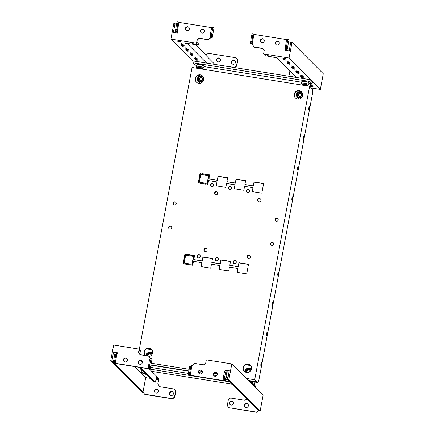 <?xml version="1.0" encoding="UTF-8"?>
<svg xmlns="http://www.w3.org/2000/svg" width="434" height="434" viewBox="0 0 434 434"><rect width="100%" height="100%" fill="white"/><g stroke="black" fill="none" stroke-linecap="round" stroke-linejoin="round"><path stroke-width="0.65" d="M304.63 84.923A2.571 0.347 10.6 0 1 303.925 84.798L303.724 84.787A2.571 0.347 10.6 0 1 303.241 84.88L303.285 84.923A2.571 0.347 10.6 0 1 304.174 85.238L304.418 85.292A2.571 0.347 10.6 0 1 305.791 85.514L305.992 85.525A2.571 0.347 10.6 0 1 306.475 85.433L306.431 85.389A2.571 0.347 10.6 0 1 305.541 85.075L305.297 85.021A2.571 0.347 10.6 0 1 304.63 84.923M304.82 81.538A3.651 0.494 10.6 0 1 309.013 82.813L308.688 84.527A3.651 0.494 10.6 0 0 304.5 83.252A3.651 0.494 10.6 0 0 301.516 83.182L301.836 81.473A3.651 0.494 10.6 0 1 304.82 81.538M199.667 68.143A2.571 0.347 10.6 0 1 198.967 68.019L198.761 68.002A2.571 0.347 10.6 0 1 198.278 68.1L198.322 68.143A2.571 0.347 10.6 0 1 199.211 68.453L199.456 68.512A2.571 0.347 10.6 0 1 200.828 68.729L201.029 68.746A2.571 0.347 10.6 0 1 201.512 68.653L201.468 68.61A2.571 0.347 10.6 0 1 200.584 68.295L200.334 68.236A2.571 0.347 10.6 0 1 199.667 68.143M199.857 64.758A3.651 0.494 10.6 0 1 204.051 66.033L203.73 67.742A3.651 0.494 10.6 0 0 199.537 66.467A3.651 0.494 10.6 0 0 196.553 66.402L196.873 64.688A3.651 0.494 10.6 0 1 199.857 64.758M249.588 191.193A1.611 1.562 -44.9 0 0 247.57 189.436A1.611 1.562 -44.9 0 0 246.886 192.078A1.611 1.562 -44.9 0 0 249.588 191.193M249.262 189.913A1.611 1.562 -44.9 0 0 246.995 192.175M231.593 188.318A1.611 1.562 -44.9 0 0 229.575 186.56A1.611 1.562 -44.9 0 0 228.892 189.202A1.611 1.562 -44.9 0 0 231.593 188.318M231.268 187.038A1.611 1.562 -44.9 0 0 229 189.3M200.291 256.554A1.611 1.562 -44.9 0 0 198.273 254.796A1.611 1.562 -44.9 0 0 197.589 257.438A1.611 1.562 -44.9 0 0 200.291 256.554M199.965 255.273A1.611 1.562 -44.9 0 0 197.698 257.536M236.275 262.304A1.611 1.562 -44.9 0 0 234.262 260.552A1.611 1.562 -44.9 0 0 233.579 263.194A1.611 1.562 -44.9 0 0 236.275 262.304M235.955 261.029A1.611 1.562 -44.9 0 0 233.687 263.292M218.286 259.429A1.611 1.562 -44.9 0 0 216.268 257.671A1.611 1.562 -44.9 0 0 215.584 260.313A1.611 1.562 -44.9 0 0 218.286 259.429M217.96 258.149A1.611 1.562 -44.9 0 0 215.693 260.411M250.315 257.102A1.703 1.655 -44.9 0 0 248.183 255.246A1.703 1.655 -44.9 0 0 247.461 258.04A1.703 1.655 -44.9 0 0 250.315 257.102M249.968 255.745A1.703 1.655 -44.9 0 0 247.57 258.138M213.599 185.437A1.611 1.562 -44.9 0 0 211.58 183.685A1.611 1.562 -44.9 0 0 210.897 186.327A1.611 1.562 -44.9 0 0 213.599 185.437M213.278 184.162A1.611 1.562 -44.9 0 0 211.005 186.425M260.915 200.454A1.703 1.655 -44.9 0 0 258.783 198.598A1.703 1.655 -44.9 0 0 258.062 201.392A1.703 1.655 -44.9 0 0 260.915 200.454M260.574 199.097A1.703 1.655 -44.9 0 0 258.17 201.49M217.646 193.531A1.611 1.562 -44.9 0 0 215.627 191.779A1.611 1.562 -44.9 0 0 214.944 194.421A1.611 1.562 -44.9 0 0 217.646 193.531M217.32 192.257A1.611 1.562 -44.9 0 0 215.052 194.519M207.04 250.185A1.611 1.562 -44.9 0 0 205.027 248.427A1.611 1.562 -44.9 0 0 204.343 251.069A1.611 1.562 -44.9 0 0 207.04 250.185M206.72 248.904A1.611 1.562 -44.9 0 0 204.452 251.167M278.178 219.967A1.611 1.562 -44.9 0 0 276.16 218.215A1.611 1.562 -44.9 0 0 275.476 220.857A1.611 1.562 -44.9 0 0 278.178 219.967M277.852 218.693A1.611 1.562 -44.9 0 0 275.585 220.955M176.209 203.671A1.611 1.562 -44.9 0 0 174.197 201.913A1.611 1.562 -44.9 0 0 173.513 204.555A1.611 1.562 -44.9 0 0 176.209 203.671M175.889 202.39A1.611 1.562 -44.9 0 0 173.622 204.653M171.701 227.774A1.611 1.562 -44.9 0 0 169.683 226.022A1.611 1.562 -44.9 0 0 169 228.658A1.611 1.562 -44.9 0 0 171.701 227.774M171.376 226.499A1.611 1.562 -44.9 0 0 169.108 228.756M273.664 244.076A1.611 1.562 -44.9 0 0 271.646 242.318A1.611 1.562 -44.9 0 0 270.962 244.96A1.611 1.562 -44.9 0 0 273.664 244.076M273.344 242.801A1.611 1.562 -44.9 0 0 271.071 245.058M302.634 95.556A4.329 4.21 -44.9 0 0 297.203 90.825A4.329 4.21 -44.9 0 0 295.364 97.938A4.329 4.21 -44.9 0 0 302.634 95.556M301.603 91.932A4.329 4.21 -44.9 0 0 294.442 94.417A4.329 4.21 -44.9 0 0 295.467 98.041M203.671 79.731A4.329 4.21 -44.9 0 0 198.24 75.006A4.329 4.21 -44.9 0 0 196.401 82.118A4.329 4.21 -44.9 0 0 203.671 79.731M202.64 76.107A4.329 4.21 -44.9 0 0 195.474 78.592A4.329 4.21 -44.9 0 0 196.504 82.216M149.057 356.547A4.329 4.21 -44.9 0 0 151.39 349.305A4.329 4.21 -44.9 0 0 144.126 351.692A4.329 4.21 -44.9 0 0 145.379 355.538M151.493 349.408A4.329 4.21 -44.9 0 0 144.327 351.898A4.329 4.21 -44.9 0 0 145.357 355.522M251.487 368.857A4.329 4.21 -44.9 0 0 246.056 364.131A4.329 4.21 -44.9 0 0 244.217 371.244A4.329 4.21 -44.9 0 0 251.487 368.857M250.456 365.233A4.329 4.21 -44.9 0 0 243.295 367.717A4.329 4.21 -44.9 0 0 244.32 371.341M261.469 364.37A1.611 0.309 99.1 0 0 261.458 362.515A1.611 0.309 99.1 0 0 260.937 363.838A1.611 0.309 99.1 0 0 260.948 365.694A1.611 0.309 99.1 0 0 261.469 364.37M267.105 334.24A1.611 0.309 99.1 0 0 267.094 332.384A1.611 0.309 99.1 0 0 266.574 333.708A1.611 0.309 99.1 0 0 266.584 335.563A1.611 0.309 99.1 0 0 267.105 334.24M272.747 304.109A1.611 0.309 99.1 0 0 272.736 302.254A1.611 0.309 99.1 0 0 272.216 303.572A1.611 0.309 99.1 0 0 272.226 305.428A1.611 0.309 99.1 0 0 272.747 304.109M278.384 273.973A1.611 0.309 99.1 0 0 278.373 272.118A1.611 0.309 99.1 0 0 277.852 273.442A1.611 0.309 99.1 0 0 277.863 275.297A1.611 0.309 99.1 0 0 278.384 273.973M292.483 198.642A1.611 0.309 99.1 0 0 292.473 196.786A1.611 0.309 99.1 0 0 291.952 198.11A1.611 0.309 99.1 0 0 291.963 199.965A1.611 0.309 99.1 0 0 292.483 198.642M298.12 168.511A1.611 0.309 99.1 0 0 298.109 166.656A1.611 0.309 99.1 0 0 297.588 167.98A1.611 0.309 99.1 0 0 297.605 169.835A1.611 0.309 99.1 0 0 298.12 168.511M303.762 138.375A1.611 0.309 99.1 0 0 303.751 136.526A1.611 0.309 99.1 0 0 303.23 137.844A1.611 0.309 99.1 0 0 303.241 139.699A1.611 0.309 99.1 0 0 303.762 138.375M309.399 108.245A1.611 0.309 99.1 0 0 309.388 106.39A1.611 0.309 99.1 0 0 308.867 107.713A1.611 0.309 99.1 0 0 308.878 109.569A1.611 0.309 99.1 0 0 309.399 108.245M200.915 173.654L200.253 173.546L198.479 183.023M206.177 183.495L200.416 182.573L200.28 183.311M209.617 175.043L208.949 174.935L207.175 184.412M216.973 181.944L216.235 185.861L225.832 187.396L226.57 183.479L234.962 184.819L234.23 188.736L243.827 190.271L244.559 186.354L252.957 187.7L252.225 191.616L261.821 193.146L263.628 183.506L254.031 181.971L253.299 185.888L244.901 184.548L245.633 180.631L236.036 179.096L235.304 183.012L226.906 181.672L227.638 177.756L218.042 176.22L217.309 180.137L208.911 178.792L209.644 174.875L208.743 174.734L206.942 184.374L207.843 184.521L208.575 180.604L216.973 181.944L216.474 185.898M234.962 184.819L234.468 188.774M252.957 187.7L252.458 191.654M263.595 183.674L254.232 182.177L253.499 186.094L244.901 184.548M245.601 180.799L236.242 179.302L235.505 183.219L226.906 181.672M227.606 177.918L218.248 176.421L217.515 180.343L208.911 178.792M185.806 254.411L185.139 254.302L183.365 263.78M192.701 255.512L186.94 254.59L186.799 255.328M194.503 255.8L193.835 255.691L192.061 265.169M201.859 262.7L201.126 266.617L210.723 268.152L211.456 264.235L219.854 265.575L219.116 269.492L228.713 271.028L229.45 267.111L237.843 268.451L237.11 272.368L246.707 273.903L248.514 264.263L238.917 262.727L238.185 266.644L229.787 265.304L230.519 261.387L220.922 259.852L220.19 263.769L211.792 262.424L212.524 258.507L202.928 256.971L202.195 260.894L193.797 259.548L194.53 255.631L193.635 255.485L191.828 265.131L192.729 265.272L193.461 261.355L201.859 262.7L201.36 266.655M219.854 265.575L219.354 269.53M237.843 268.451L237.349 272.406M248.481 264.431L239.123 262.933L238.385 266.85L229.787 265.304M230.487 261.55L221.128 260.053L220.396 263.975L211.792 262.424M212.492 258.675L203.134 257.178L202.401 261.094L193.797 259.548M207.815 174.756L202.054 173.833L201.913 174.571M191.069 264.252L185.302 263.329L185.166 264.067M139.325 349.289L192.061 67.482L309.621 86.274L254.693 379.766L246.246 378.415M217.271 373.782L214.065 373.267M202.277 371.385L199.07 370.875M189.072 369.274L151.265 363.231M200.947 173.486L200.047 173.34L198.246 182.985L199.146 183.126L200.947 173.486M206.21 183.327L200.215 182.367L200.041 183.273L206.042 184.233L206.21 183.327M185.833 254.243L184.938 254.096L183.132 263.742L184.032 263.883L185.833 254.243M192.566 256.25L192.734 255.344L186.734 254.384L186.566 255.29L192.566 256.25M201.68 174.533L207.674 175.493L207.848 174.587L201.848 173.627L201.68 174.533M185.101 263.123L184.933 264.029L190.927 264.984L191.096 264.084L185.302 263.329M254.693 379.766L257.758 382.837L256.559 382.647L255.534 381.622L248.286 380.466M216.951 375.453L213.599 374.916M201.956 373.056L198.604 372.518M188.757 370.945L150.951 364.902M257.758 382.837L258.832 380.336L312.626 92.876L312.681 89.35L309.621 86.274M146.459 348.893L151.764 349.739M245.422 364.712L250.733 365.564M285.328 58.503L282.187 57.961L285.328 58.503M286.912 60.093L283.771 59.55L286.912 60.093M288.187 61.373L285.046 60.831L288.187 61.373M289.462 62.653L286.321 62.111L289.462 62.653M290.737 63.934L287.596 63.391L290.737 63.934M292.011 65.214L288.87 64.671L292.011 65.214M293.286 66.494L290.145 65.952L293.286 66.494M294.567 67.775L291.426 67.232L294.567 67.775M295.842 69.055L292.7 68.512L295.842 69.055M297.116 70.335L293.975 69.793L297.116 70.335M298.391 71.615L295.25 71.073L298.391 71.615M299.666 72.896L296.525 72.353L299.666 72.896M300.941 74.176L297.8 73.634L300.941 74.176M302.216 75.462L299.075 74.914L302.216 75.462M303.496 76.742L300.355 76.194L303.496 76.742M304.771 78.022L301.63 77.474L304.771 78.022M310.755 84.538L311.167 84.467L310.798 84.256M310.592 85.623L312.447 85.748L310.652 85.194M270.333 56.105L267.192 55.563L270.333 56.105M313.701 86.984L310.56 86.437L313.701 86.984M263.867 39.385A2.013 1.953 -44.9 0 0 261.024 42.217M264.295 41.008A2.013 1.953 -44.9 0 0 261.773 38.816A2.013 1.953 -44.9 0 0 260.921 42.114A2.013 1.953 -44.9 0 0 264.295 41.008M278.861 41.783A2.013 1.953 -44.9 0 0 276.019 44.615M279.29 43.405A2.013 1.953 -44.9 0 0 276.767 41.214A2.013 1.953 -44.9 0 0 275.916 44.512A2.013 1.953 -44.9 0 0 279.29 43.405M286.424 49.08L286.456 46.97L287.585 40.942L288.225 39.44L288.941 40.156L287.134 49.801L286.424 49.08L285.225 48.89L285.735 49.4L285.133 49.308L284.964 50.208L289.163 50.881L290.796 42.141L291.995 42.337L323.276 73.737L320.346 89.404L289.066 58.004L291.995 42.337M291.469 72.315A2.013 1.953 -44.9 0 0 292.988 73.84M289.923 70.764L289.256 74.328L290.72 76.427L296.487 77.35M262.896 48.559L254.27 47.181L252.604 44.881L252.745 44.127L252.143 44.035L253.95 34.389L286.852 39.651M252.713 44.295L251.15 44.046L250.434 43.329L251.633 43.519L252.143 44.035M285.133 49.308L287.134 49.801M285.339 49.514L285.198 50.246M277.234 57.874L265.358 55.72L263.574 53.93L289.066 58.004M263.574 53.93L264.225 50.463L262.76 48.369L254.064 46.975M277.212 58.004L296.634 77.496M311.297 87.956L320.346 89.404M291.675 72.516A2.013 1.953 -44.9 0 0 292.098 73.411M250.434 43.329L251.595 35.187L252.241 33.684L253.44 33.879L253.95 34.389M253.44 33.879L252.794 35.376L251.633 43.519M251.595 35.187L252.794 35.376M250.467 41.214L251.666 41.404M288.225 39.44L287.026 39.25L286.38 40.747L285.225 48.89M286.456 46.97L285.257 46.774M287.585 40.942L286.38 40.747M233.807 60.342A2.013 1.953 135.1 0 1 235.19 63.19A2.013 1.953 135.1 0 1 232.016 63.722A2.013 1.953 135.1 0 1 233.807 60.342M232.119 63.82A2.013 1.953 135.1 0 1 234.962 60.988M218.812 57.944A2.013 1.953 135.1 0 1 220.195 60.798A2.013 1.953 135.1 0 1 217.022 61.324A2.013 1.953 135.1 0 1 218.812 57.944M217.125 61.422A2.013 1.953 135.1 0 1 219.967 58.59M180.365 41.724L177.224 41.181L180.365 41.724M181.949 43.313L178.808 42.765L181.949 43.313M183.224 44.593L180.083 44.046L183.224 44.593M184.499 45.874L181.358 45.326L184.499 45.874M185.774 47.154L182.633 46.606L185.774 47.154M188.323 49.715L185.188 49.167L188.323 49.715M189.604 50.995L186.463 50.453L189.604 50.995M190.879 52.275L187.738 51.733L190.879 52.275M192.153 53.556L189.012 53.013L192.153 53.556M193.428 54.836L190.287 54.293L193.428 54.836M194.703 56.116L191.562 55.574L194.703 56.116M195.978 57.396L192.837 56.854L195.978 57.396M197.253 58.677L194.117 58.134L197.253 58.677M198.533 59.957L195.392 59.415L198.533 59.957M199.808 61.237L196.667 60.695L199.808 61.237M195.36 44.122L192.219 43.574L195.36 44.122M187.049 48.434L183.907 47.886L187.049 48.434M201.045 32.626A2.013 1.953 135.1 0 1 203.888 29.794M204.316 31.422A2.013 1.953 135.1 0 1 200.942 32.528A2.013 1.953 135.1 0 1 201.794 29.224A2.013 1.953 135.1 0 1 204.316 31.422M186.05 30.228A2.013 1.953 135.1 0 1 188.893 27.396M189.322 29.024A2.013 1.953 135.1 0 1 185.947 30.13A2.013 1.953 135.1 0 1 186.799 26.827A2.013 1.953 135.1 0 1 189.322 29.024M206.025 55.313L206.112 54.83L196.249 44.93M211.879 27.662L178.976 22.405L177.17 32.045L177.772 32.143L177.604 33.044L173.405 32.376L175.038 23.637L176.302 24.906M206.112 54.83L208.401 53.333L236.145 57.771L237.604 59.865L236.476 65.892L234.338 67.411L219.799 65.209M177.739 32.311L176.177 32.062L175.461 31.34L176.66 31.536L177.821 23.393L178.466 21.89L178.976 22.405M212.161 37.812L213.967 28.172L213.251 27.456L212.052 27.261L211.412 28.763L210.284 34.791L210.251 36.906L210.761 37.416L210.159 37.319L212.161 37.812L211.45 37.096L210.251 36.906M185.47 43.205L198.181 44.979L198.409 43.774L196.83 42.19L196.938 41.588L197.253 39.928L199.39 38.409L208.087 39.798L210.224 38.279L210.365 37.525M197.253 39.928L196.396 43.188L170.909 39.114L173.839 23.447L175.038 23.637M197.047 39.722L199.184 38.203L207.881 39.592L210.018 38.073L210.159 37.319M198.181 44.979L196.396 43.188M193.087 61.378L170.909 39.114M185.443 43.329L187.244 43.617L206.665 63.109M236.145 57.771L237.805 60.071L236.682 66.098L234.599 67.579M214.857 64.422L195.571 44.821M213.251 27.456L212.611 28.953L211.483 34.98L211.45 37.096M212.611 28.953L211.412 28.763M211.483 34.98L210.284 34.791M176.66 31.536L177.17 32.045M175.461 31.34L176.622 23.203L177.267 21.7L178.466 21.89M175.493 29.224L176.692 29.42M176.622 23.203L177.821 23.393M231.062 405.085A2.013 1.953 135.1 0 1 229.684 402.237A2.013 1.953 135.1 0 1 232.857 401.705A2.013 1.953 135.1 0 1 231.062 405.085M230.112 404.645A2.013 1.953 135.1 0 1 232.955 401.813M246.056 407.483A2.013 1.953 135.1 0 1 244.678 404.634A2.013 1.953 135.1 0 1 247.852 404.103A2.013 1.953 135.1 0 1 246.056 407.483M245.107 407.043A2.013 1.953 135.1 0 1 247.95 404.211M199.038 373.452A2.013 1.953 135.1 0 1 201.881 370.62M198.403 371.623A2.013 1.953 135.1 0 1 201.777 370.511A2.013 1.953 135.1 0 1 200.926 373.815A2.013 1.953 135.1 0 1 198.403 371.623M214.033 375.849A2.013 1.953 135.1 0 1 216.87 373.018M213.398 374.021A2.013 1.953 135.1 0 1 216.772 372.909A2.013 1.953 135.1 0 1 215.92 376.213A2.013 1.953 135.1 0 1 213.398 374.021M225.018 370.533L225.116 369.996L229.315 370.669L227.682 379.403L258.756 410.597L256.467 412.094L228.729 407.662L227.27 405.562L228.398 399.54L230.535 398.016L244.928 400.322L247.027 398.824M225.262 370.517L225.322 370.202L229.288 370.837M190.157 375.269L189.647 374.754L188.448 374.564L189.159 375.28L225.148 381.036L226.955 371.39L226.239 370.674L225.04 370.484L224.394 371.981L223.266 378.009L223.233 380.124L223.743 380.64L190.157 375.269L191.958 365.623L192.56 365.721L192.701 364.967L194.839 363.448L203.535 364.837L205.673 363.318L206.324 359.851L231.816 363.925L228.881 379.598L227.682 379.403M225.881 370.289L228.832 373.251M228.881 379.598L260.161 410.998L263.091 395.325L231.816 363.925M260.161 410.998L258.604 410.575M258.81 410.781L256.673 412.3L228.729 407.662M227.769 378.925L225.897 377.043M227.931 378.074L226.054 376.191M188.448 374.564L189.604 366.421L190.249 364.923L191.448 365.113L191.958 365.623M189.647 374.754L189.68 372.638L190.808 366.616L191.448 365.113M188.481 372.448L189.68 372.638M189.604 366.421L190.808 366.616M226.239 370.674L225.593 372.177L224.465 378.204L224.432 380.32L225.148 381.036M224.432 380.32L223.233 380.124M225.593 372.177L224.394 371.981M224.465 378.204L223.266 378.009M171.821 391.576A2.013 1.953 -44.9 0 0 170.025 394.956A2.013 1.953 -44.9 0 0 173.199 394.43A2.013 1.953 -44.9 0 0 171.821 391.576M172.976 392.222A2.013 1.953 -44.9 0 0 170.133 395.054M156.826 389.184A2.013 1.953 -44.9 0 0 155.03 392.558A2.013 1.953 -44.9 0 0 158.204 392.032A2.013 1.953 -44.9 0 0 156.826 389.184M157.981 389.83A2.013 1.953 -44.9 0 0 155.139 392.656M140.535 368.292L139.211 367.869L140.03 367.788M141.809 369.573L140.486 369.15L141.305 369.068M144.799 372.882L145.135 372.909M146.914 374.694L145.591 374.271L146.41 374.189M148.189 375.98L146.866 375.551L147.685 375.47M149.464 377.26L148.14 376.831L148.96 376.75M141.902 361.028A2.013 1.953 -44.9 0 0 139.059 363.86M138.43 362.032A2.013 1.953 -44.9 0 0 140.947 364.229A2.013 1.953 -44.9 0 0 141.799 360.925A2.013 1.953 -44.9 0 0 138.43 362.032M126.907 358.636A2.013 1.953 -44.9 0 0 124.064 361.462M123.435 359.634A2.013 1.953 -44.9 0 0 125.952 361.831A2.013 1.953 -44.9 0 0 126.804 358.527A2.013 1.953 -44.9 0 0 123.435 359.634M150.614 378.415L145.705 377.629L134.692 366.573M127.157 359.005L126.533 358.381M117.722 352.999L113.556 352.158L111.923 360.898L113.475 362.455M114.332 363.318L142.998 392.092L145.705 377.629M144.609 394.213L172.347 398.645L174.484 397.126L175.613 391.099L174.359 389.211L175.819 391.305L174.69 397.332L172.553 398.851L144.815 394.414L142.998 392.092M174.153 389.005L159.761 386.705L157.813 383.911L158.6 379.69L156.245 379.316M140.03 354.686L138.701 352.782L139.124 350.526L140.703 352.11L140.931 350.9L139.146 349.115L113.654 345.035L110.724 360.708L111.923 360.898M139.146 349.115L138.5 352.576L139.96 354.676L148.656 356.064L150.289 358.533M150.175 369.046L149.459 368.33L149.491 366.215L150.62 360.187L151.265 358.69L151.981 359.406L150.175 369.046L114.185 363.296L113.475 362.58L114.674 362.77L115.184 363.28L116.99 353.639L117.587 353.737L117.755 352.831L113.556 352.158M149.459 368.33L148.26 368.14L148.77 368.65L115.184 363.28M148.656 356.064L150.045 358.544M145.634 373.414L144.739 373.186M158.6 379.69L156.712 377.797L156.94 376.587L159.028 378.692L157.813 383.911M138.837 352.066L140.703 352.11M141.012 360.6L142.325 361.923M149.285 368.905L156.782 376.435L155.35 382.153L140.8 367.549M110.724 360.708L142.005 392.103L143.285 392.309M159.826 386.716L158.014 384.112M155.35 382.153L154.151 381.963L139.602 367.359M151.265 358.69L150.066 358.495L149.421 359.998L148.26 368.14M149.491 366.215L148.292 366.025M150.62 360.187L149.421 359.998M113.475 362.58L114.636 354.437L115.276 352.934L116.475 353.124L116.99 353.639M116.475 353.124L115.835 354.627L114.706 360.654L114.674 362.77M114.636 354.437L115.835 354.627M113.507 360.464L114.706 360.654M142.591 372.952L141.338 372.952L144.348 373.517L142.591 372.952M144.348 373.517L144.728 373.251L142.596 372.6L141.077 372.567L141.338 372.952M198.446 64.579L198.528 64.123A2.165 0.293 -169.4 0 0 198.777 64.259A2.165 0.293 10.6 0 1 198.528 64.123L198.539 64.086M202.824 81.608A3.092 3.033 88.2 0 1 201.208 82.151L201.853 82.129A3.092 3.033 -91.8 0 0 202.434 82.053M200.183 75.011A4.329 4.248 -91.8 0 0 200.508 83.176M301.787 97.433A3.092 3.033 88.2 0 1 300.171 97.97L300.816 97.948A3.092 3.033 -91.8 0 0 301.397 97.878M299.145 90.836A4.329 4.248 -91.8 0 0 299.471 98.995M301.554 91.883A3.092 3.033 -91.8 0 0 300.626 91.764L299.975 91.786A3.092 3.033 88.2 0 1 302.086 92.567M300.686 96.489L299.265 96.261L298.63 94.59L299.682 93.261M301.066 93.484L299.4 93.218A1.769 1.736 88.2 0 1 301.066 93.484L301.109 93.522A1.769 1.736 88.2 0 1 301.722 95.127L301.711 95.182A1.769 1.736 88.2 0 1 300.654 96.522L301.711 95.182M299.346 93.239L298.288 94.579A1.769 1.736 88.2 0 1 299.346 93.239L299.4 93.218M298.63 94.59L298.288 94.579M298.283 94.634L298.89 96.24A1.769 1.736 88.2 0 1 298.283 94.634L298.272 94.607M299.265 96.261L298.89 96.24M298.934 96.277L300.599 96.543A1.769 1.736 88.2 0 1 298.934 96.277L298.901 96.272M301.722 95.127L301.109 93.522M202.586 76.064A3.092 3.033 -91.8 0 0 201.658 75.945L201.013 75.966A3.092 3.033 88.2 0 1 203.123 76.747M201.718 80.664L200.296 80.436L199.667 78.771L200.72 77.442M202.103 77.664L200.437 77.398A1.769 1.736 88.2 0 1 202.103 77.664L202.146 77.702A1.769 1.736 88.2 0 1 202.754 79.303L202.749 79.362A1.769 1.736 88.2 0 1 201.691 80.697L202.749 79.362M200.383 77.42L199.325 78.755A1.769 1.736 88.2 0 1 200.383 77.42L200.437 77.398M199.667 78.771L199.325 78.755M199.314 78.814L199.928 80.415A1.769 1.736 88.2 0 1 199.314 78.814L199.304 78.782M200.296 80.436L199.928 80.415M199.971 80.453L201.636 80.719A1.769 1.736 88.2 0 1 199.971 80.453L199.938 80.447M202.754 79.303L202.146 77.702M303.409 81.359L303.502 80.865M196.738 65.42L195.121 65.067L192.832 62.762L193.168 60.955L310.126 79.65L312.42 81.955L312.084 83.767L308.905 83.366M310.711 83.653L310.218 86.876M301.695 82.21L203.947 66.586M196.336 68.165L196.548 66.755M192.832 62.762L309.789 81.462L312.084 83.767M307.039 81.993L306.708 81.657A2.165 0.293 -169.4 0 0 304.451 81.001A2.165 0.293 -169.4 0 0 302.476 80.925A2.165 0.293 -169.4 0 0 302.509 80.99L302.84 81.321M197.877 64.541L197.546 64.205A2.165 0.293 10.6 0 1 197.513 64.145A2.165 0.293 10.6 0 1 199.494 64.216A2.165 0.293 10.6 0 1 201.745 64.878L202.076 65.209M310.901 83.578L310.375 87.033M310.126 79.65L309.789 81.462M145.678 355.587A4.329 4.047 158.5 0 1 145.678 355.576A4.329 4.047 158.5 0 1 147.397 353.026M149.502 352.196A4.329 4.047 158.5 0 1 152.54 352.923M244.608 371.585A4.329 4.047 158.5 0 1 244.646 371.396A4.329 4.047 158.5 0 1 246.36 368.846M248.465 368.021A4.329 4.047 158.5 0 1 251.503 368.748M255.252 387.454L255.507 386.07L253.212 383.764L251.264 383.455M248.573 380.748L255.067 381.79L254.367 384.925M228.013 379.734L225.468 379.327M188.464 373.414L150.495 367.343M232.516 384.258L151.71 371.341M230.221 381.953L149.41 369.036M255.306 381.584L254.525 385.077M252.951 385.148L253.212 383.764M150.907 365.135L188.714 371.178M198.663 372.773L201.783 373.267M213.658 375.166L216.778 375.665M147.397 348.48L151.075 349.072M246.36 364.305L250.044 364.891M247.733 372.421A1.769 1.655 158.5 0 1 247.201 372.139L247.158 372.106A1.769 1.655 158.5 0 1 246.637 370.587L246.648 370.533A1.769 1.655 158.5 0 1 247.792 369.28L247.847 369.263A1.769 1.655 158.5 0 1 249.512 369.529L249.555 369.562A1.769 1.655 158.5 0 1 250.076 371.081L250.065 371.135A1.769 1.655 158.5 0 1 249.962 371.439M250.076 371.081L249.555 369.562M249.588 371.716L250.065 371.135M246.626 370.555L247.201 372.139L248.183 372.334M246.637 370.587L247.158 372.106M247.792 369.28L246.648 370.533M246.87 371.173L248.058 369.871L247.814 369.258M249.512 369.529L247.847 369.263M248.058 369.871L249.756 370.142M147.891 355.94A1.769 1.655 158.5 0 1 147.674 354.762L147.685 354.708A1.769 1.655 158.5 0 1 148.829 353.46L148.884 353.439A1.769 1.655 158.5 0 1 150.549 353.705L150.593 353.743A1.769 1.655 158.5 0 1 151.113 355.262L151.103 355.316A1.769 1.655 158.5 0 1 150.994 355.62M151.113 355.262L150.593 353.743M150.625 355.896L151.103 355.316M147.674 354.762L148.195 356.281M148.119 355.978L147.663 354.735M148.829 353.46L147.685 354.708M147.902 355.354L149.09 354.052L148.851 353.433M150.549 353.705L148.884 353.439M149.09 354.052L150.793 354.323M304.494 84.901L304.418 85.292M307.109 85.558L305.2 85.487L302.617 84.717A2.365 0.32 10.6 0 1 304.489 84.663A2.365 0.32 10.6 0 1 307.109 85.558L308.688 84.527M302.617 84.717L301.939 84.207A3.152 0.423 10.6 0 1 304.435 84.136A3.152 0.423 10.6 0 1 307.923 85.324M304.538 84.836L305.178 85.476L304.538 84.836M305.845 85.205L305.791 85.514M304.245 84.858L304.174 85.238M199.531 68.122L199.456 68.512M202.146 68.773L200.237 68.708L197.654 67.932A2.365 0.32 10.6 0 1 199.526 67.883A2.365 0.32 10.6 0 1 202.146 68.773L203.73 67.742M197.654 67.932L196.982 67.422A3.152 0.423 10.6 0 1 199.472 67.351A3.152 0.423 10.6 0 1 202.96 68.545M199.575 68.051L200.215 68.697L199.575 68.051M200.882 68.426L200.828 68.729M199.282 68.078L199.211 68.453M249.045 381.101L251.655 381.871A2.365 0.32 -169.4 0 0 249.002 381.144A2.365 0.32 -169.4 0 0 248.953 381.133M251.655 381.871L252.328 382.381A3.152 0.423 -169.4 0 0 249.317 381.497M252.328 382.381L252.756 383.406A3.651 0.494 -169.4 0 0 250.277 382.462M251.161 381.649L249.094 381.112M201.208 82.151A3.092 3.033 88.2 0 1 198.11 78.576A3.092 3.033 88.2 0 1 201.013 75.966C199.423 76.129 198.457 77.002 198.105 78.581C198.045 80.746 199.081 81.934 201.208 82.151M198.398 78.635A2.723 2.669 -91.8 0 0 200.627 81.749A2.723 2.669 -91.8 0 0 203.676 79.482A2.723 2.669 -91.8 0 0 201.447 76.368A2.723 2.669 -91.8 0 0 198.398 78.635M300.171 97.97A3.092 3.033 88.2 0 1 297.073 94.4A3.092 3.033 88.2 0 1 299.975 91.786C298.391 91.948 297.42 92.822 297.068 94.4C297.013 96.565 298.044 97.758 300.171 97.97M297.361 94.46A2.723 2.669 -91.8 0 0 299.59 97.569A2.723 2.669 -91.8 0 0 302.639 95.301A2.723 2.669 -91.8 0 0 300.409 92.192A2.723 2.669 -91.8 0 0 297.361 94.46M152.036 354.372A2.723 2.544 -21.5 0 0 146.752 354.589A2.723 2.544 -21.5 0 0 146.779 355.766M152.318 354.003C150.153 351.464 148.189 351.676 146.442 354.632L146.41 355.706A3.092 2.892 158.5 0 1 152.269 353.884M250.998 370.191A2.723 2.544 -21.5 0 0 245.72 370.414A2.723 2.544 -21.5 0 0 246.083 372.318M251.286 369.822C249.116 367.289 247.158 367.5 245.405 370.452L245.546 372.133A3.092 2.892 158.5 0 1 248.123 368.065A3.092 2.892 158.5 0 1 251.237 369.708M301.939 84.207L301.516 83.182M303.767 80.898L303.675 81.386M196.982 67.422L196.553 66.402M198.805 64.113L198.712 64.601M141.077 372.567L141.647 369.54M252.756 383.406L252.707 383.683"/></g></svg>
